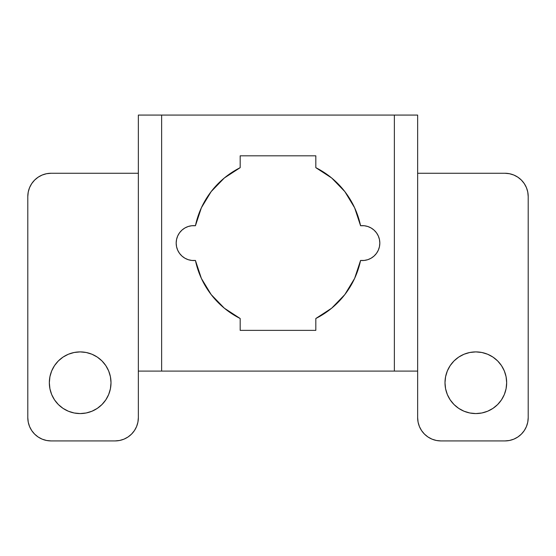 <?xml version="1.0" encoding="UTF-8"?>
<svg xmlns="http://www.w3.org/2000/svg" width="556" height="556" viewBox="0 0 556 556"><rect width="100%" height="100%" fill="white"/><g stroke="black" fill="none" stroke-linecap="round" stroke-linejoin="round"><path stroke-width="0.83" d="M506.669 382.736A30.837 30.837 0 0 1 475.832 413.574A30.837 30.837 0 0 1 444.995 382.736L445.585 376.718L447.344 370.935L450.193 365.605L454.03 360.927L458.7 357.091L464.031 354.241L469.813 352.49L475.832 351.899L481.85 352.49L487.633 354.241L492.963 357.091L497.641 360.927L501.477 365.605L504.327 370.935L506.078 376.718L506.669 382.736L506.078 388.748L504.327 394.538L501.477 399.868L497.641 404.539L492.963 408.375L487.633 411.225L481.85 412.983L475.832 413.574L469.813 412.983L464.031 411.225L458.7 408.375L454.03 404.539L450.193 399.868L447.344 394.538L445.585 388.748L444.995 382.736A30.837 30.837 0 0 1 475.832 351.899A30.837 30.837 0 0 1 506.669 382.736M111.005 382.736A30.837 30.837 0 0 1 80.168 413.574A30.837 30.837 0 0 1 49.331 382.736L49.922 376.718L51.673 370.935L54.523 365.605L58.359 360.927L63.036 357.091L68.367 354.241L74.15 352.49L80.168 351.899L86.187 352.49L91.969 354.241L97.3 357.091L101.97 360.927L105.807 365.605L108.656 370.935L110.415 376.718L111.005 382.736L110.415 388.748L108.656 394.538L105.807 399.868L101.97 404.539L97.3 408.375L91.969 411.225L86.187 412.983L80.168 413.574L74.15 412.983L68.367 411.225L63.036 408.375L58.359 404.539L54.523 399.868L51.673 394.538L49.922 388.748L49.331 382.736A30.837 30.837 0 0 1 80.168 351.899A30.837 30.837 0 0 1 111.005 382.736M176.176 243.09A17.458 17.458 0 0 1 195.434 225.729L201.376 207.77L211.176 191.584L224.325 177.989L240.178 167.669L240.178 155.812L315.822 155.812L315.822 167.669L331.675 177.989L344.824 191.584L354.624 207.77L360.566 225.729L364.208 225.729L367.78 226.494L371.109 227.974L374.056 230.121L376.495 232.832L378.316 235.994L379.442 239.462L379.824 243.09L379.442 246.718L378.316 250.186L376.495 253.341L374.056 256.052L371.109 258.199L367.78 259.687L364.208 260.444L360.566 260.451L354.624 278.41L344.824 294.59L331.675 308.184L315.822 318.505L315.822 330.368L240.178 330.368L240.178 318.505L224.325 308.184L211.176 294.59L201.376 278.41L195.434 260.451L191.792 260.444L188.22 259.687L184.891 258.199L181.944 256.052L179.505 253.341L177.684 250.186L176.558 246.718L176.176 243.09L176.558 239.462L177.684 235.994L179.505 232.832L181.944 230.121L184.891 227.974L188.22 226.494L191.792 225.729L195.434 225.729A84.373 84.373 0 0 1 240.178 167.669L240.178 155.812L315.822 155.812L315.822 167.669A84.373 84.373 0 0 1 360.566 225.729A17.458 17.458 0 0 1 379.824 243.09A17.458 17.458 0 0 1 360.566 260.451A84.373 84.373 0 0 1 315.822 318.505L315.822 330.368L240.178 330.368L240.178 318.505A84.373 84.373 0 0 1 195.434 260.451A17.458 17.458 0 0 1 176.176 243.09M528.2 196.539L528.2 417.646A23.276 23.276 0 0 1 504.924 440.922L440.922 440.922A23.276 23.276 0 0 1 417.646 417.646L417.646 371.095L394.371 371.095L394.371 115.078L417.646 115.078L417.646 371.095L417.646 115.078L161.629 115.078L161.629 371.095L138.354 371.095L138.354 417.646A23.276 23.276 0 0 1 115.078 440.922L51.076 440.922L115.078 440.922L119.616 440.477L123.988 439.15L128.012 436.995L131.536 434.104L134.434 430.58L136.581 426.556L137.909 422.185L138.354 417.646L138.354 115.078L138.354 371.095L394.371 371.095L394.371 115.078L161.629 115.078L161.629 371.095L417.646 371.095L417.646 417.646L418.091 422.185L419.419 426.556L421.566 430.58L424.464 434.104L427.988 436.995L432.012 439.15L436.384 440.477L440.922 440.922L504.924 440.922L509.463 440.477L513.834 439.15L517.858 436.995L521.382 434.104L524.28 430.58L526.428 426.556L527.755 422.185L528.2 417.646L528.2 196.539L527.755 192.001L526.428 187.636L524.28 183.612L521.382 180.081L517.858 177.19L513.834 175.036L509.463 173.715L504.924 173.263L417.646 173.263L504.924 173.263A23.276 23.276 0 0 1 528.2 196.539L527.755 192.001L526.428 187.636L524.28 183.612L521.382 180.081M331.675 177.989L344.824 191.584L354.624 207.77M364.208 225.729L367.78 226.494M374.056 230.121L376.495 232.832L378.316 235.994M378.316 250.186L376.495 253.341L374.056 256.052M367.78 259.687L364.208 260.444M224.325 308.184L211.176 294.59L201.376 278.41M191.792 260.444L188.22 259.687M181.944 256.052L179.505 253.341L177.684 250.186M177.684 235.994L179.505 232.832L181.944 230.121M188.22 226.494L191.792 225.729M27.8 417.646L27.8 196.539A23.276 23.276 0 0 1 51.076 173.263L138.354 173.263L51.076 173.263L46.537 173.715L42.166 175.036L38.142 177.19L34.618 180.081L31.72 183.612L29.572 187.636L28.245 192.001L27.8 196.539L27.8 417.646L28.245 422.185L29.572 426.556L31.72 430.58L34.618 434.104L38.142 436.995L42.166 439.15L46.537 440.477L51.076 440.922A23.276 23.276 0 0 1 27.8 417.646L28.245 422.185L29.572 426.556L31.72 430.58L34.618 434.104M51.076 173.263L46.537 173.715M34.618 180.081L31.72 183.612L29.572 187.636M38.142 436.995L42.166 439.15M115.078 440.922L119.616 440.477M131.536 434.104L134.434 430.58L136.581 426.556M101.97 404.539L97.3 408.375M86.187 412.983L80.168 413.574L74.15 412.983L68.367 411.225M58.359 360.927L63.036 357.091M74.15 352.49L80.168 351.899L86.187 352.49L91.969 354.241M417.646 417.646L418.091 422.185L419.419 426.556L421.566 430.58L424.464 434.104M427.988 436.995L432.012 439.15M504.924 440.922L509.463 440.477M521.382 434.104L524.28 430.58L526.428 426.556M517.858 177.19L513.834 175.036M497.641 404.539L492.963 408.375M481.85 412.983L475.832 413.574L469.813 412.983L464.031 411.225M454.03 360.927L458.7 357.091M469.813 352.49L475.832 351.899L481.85 352.49L487.633 354.241M161.629 115.078L138.354 115.078L161.629 115.078"/></g></svg>
